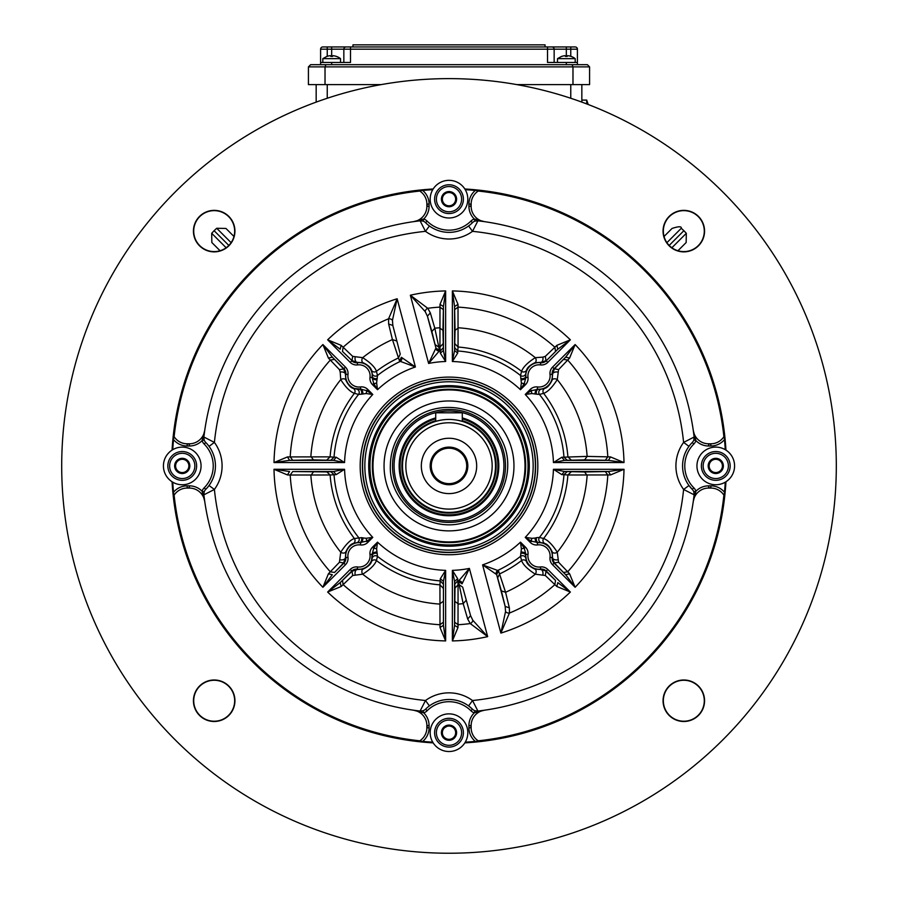 <?xml version="1.0" encoding="UTF-8"?>
<svg xmlns="http://www.w3.org/2000/svg" width="897" height="897" viewBox="0 0 897 897"><rect width="100%" height="100%" fill="white"/><g stroke="black" fill="none" stroke-linecap="round" stroke-linejoin="round"><path stroke-width="1.35" d="M701.376 465.924A14.386 14.386 0 0 0 715.772 480.321A14.386 14.386 0 0 0 730.158 465.924A14.386 14.386 0 0 0 715.772 451.539A14.386 14.386 0 0 0 701.376 465.924M722.41 462.09L722.41 462.247A7.591 7.591 0 0 1 722.41 469.613L722.276 469.837A7.591 7.591 0 0 1 715.907 473.526L715.638 473.526A7.591 7.591 0 0 1 709.258 469.837L709.135 469.613A7.591 7.591 0 0 1 709.135 462.247L709.258 462.022A7.591 7.591 0 0 1 715.638 458.333L715.907 458.333A7.591 7.591 0 0 1 722.276 462.022L722.41 462.09M715.907 458.333L722.276 462.022L715.907 458.333M709.258 462.022L715.638 458.333L709.258 462.022M709.135 465.924A6.638 6.638 0 0 0 719.091 471.676A6.638 6.638 0 0 0 719.091 460.172A6.638 6.638 0 0 0 709.135 465.924M708.619 465.924A7.154 7.154 0 0 1 715.772 458.771A7.154 7.154 0 0 1 722.926 465.924A7.154 7.154 0 0 1 715.772 473.089A7.154 7.154 0 0 1 708.619 465.924M384.051 465.924A64.954 64.954 0 0 0 481.487 522.177A64.954 64.954 0 0 0 481.487 409.671A64.954 64.954 0 0 0 384.051 465.924M369.306 465.924A79.698 79.698 0 0 0 488.854 534.948A79.698 79.698 0 0 0 488.854 396.911A79.698 79.698 0 0 0 369.306 465.924M372.995 465.924A76.01 76.01 0 0 0 487.004 531.753A76.01 76.01 0 0 0 487.004 400.107A76.01 76.01 0 0 0 372.995 465.924A76.01 76.01 0 0 0 487.004 531.753A76.01 76.01 0 0 0 487.004 400.107A76.01 76.01 0 0 0 372.995 465.924M498.81 465.711A49.806 49.806 0 0 0 462.291 417.924A49.806 49.806 0 0 1 498.81 465.924A49.806 49.806 0 0 0 462.291 417.924M435.718 417.924A49.806 49.806 0 0 0 399.187 465.924A49.806 49.806 0 0 1 435.718 417.924A49.806 49.806 0 0 0 453.478 515.54A49.806 49.806 0 0 0 498.81 465.924A49.806 49.806 0 0 1 498.81 466.036M394.086 465.924A54.908 54.908 0 0 0 476.464 513.488A54.908 54.908 0 0 0 476.464 418.372A54.908 54.908 0 0 0 394.086 465.924M392.516 465.924A56.489 56.489 0 0 0 477.249 514.844A56.489 56.489 0 0 0 477.249 417.004A56.489 56.489 0 0 0 392.516 465.924M439.608 420.401L435.718 421.377A46.487 46.487 0 0 0 453.49 512.198A46.487 46.487 0 0 0 495.492 465.924A46.487 46.487 0 0 0 425.761 425.671A46.487 46.487 0 0 0 425.761 506.188A46.487 46.487 0 0 0 495.492 465.924A46.487 46.487 0 0 0 462.291 421.377L458.389 420.401M492.173 465.924A43.168 43.168 0 0 0 427.421 428.542A43.168 43.168 0 0 0 427.421 503.318A43.168 43.168 0 0 0 492.173 465.924M467.819 465.924A18.815 18.815 0 0 0 449.005 447.11A18.815 18.815 0 0 0 430.19 465.924A18.815 18.815 0 0 0 449.005 484.75A18.815 18.815 0 0 0 467.819 465.924M431.289 465.924A17.716 17.716 0 0 0 457.862 481.263A17.716 17.716 0 0 0 457.862 450.586A17.716 17.716 0 0 0 431.289 465.924M435.718 418.843A48.92 48.92 0 0 0 453.478 514.643A48.92 48.92 0 0 0 462.291 418.843M664.049 236.472L672.066 228.443C678.592 226.302 681.664 226.246 681.283 228.275L666.908 242.672M233.96 236.472L225.943 228.443L233.96 236.472M228.836 245.43L214.114 230.697L216.715 228.275L225.943 228.443M669.173 245.43L683.884 230.697L686.317 233.298L686.16 242.526L677.953 250.734M451.853 205.166L451.886 206.187M446.134 205.85L446.157 205.166L446.134 205.85M710.861 487.755L708.63 487.822M189.379 487.822L187.137 487.755M708.63 444.026L710.861 444.105M470.903 725.55L470.824 727.792M427.107 206.299L427.185 204.068M220.057 250.734L211.849 242.526L220.057 250.734M443.275 204.146L444.609 204.146L443.275 204.146M453.4 204.146L454.734 204.146L453.4 204.146M470.824 204.068L470.903 206.299M427.185 727.792L427.107 725.55M187.137 444.105L189.379 444.026M581.839 102.112L581.839 84.598M570.761 98.266L570.761 84.598M327.248 98.266L327.248 84.598M316.17 102.112L316.17 84.598M167.851 465.924A14.386 14.386 0 0 0 182.237 480.321A14.386 14.386 0 0 0 196.622 465.924A14.386 14.386 0 0 0 182.237 451.539A14.386 14.386 0 0 0 167.851 465.924M188.875 462.09L188.875 462.247A7.591 7.591 0 0 1 188.875 469.613L188.751 469.837A7.591 7.591 0 0 1 182.371 473.526L182.102 473.526A7.591 7.591 0 0 1 175.734 469.837L175.599 469.613A7.591 7.591 0 0 1 175.599 462.247L175.734 462.022A7.591 7.591 0 0 1 182.102 458.333L182.371 458.333A7.591 7.591 0 0 1 188.751 462.022L188.875 462.09M175.734 462.022L182.102 458.333L175.734 462.022M189.39 465.924A7.154 7.154 0 0 1 182.237 473.089A7.154 7.154 0 0 1 175.083 465.924A7.154 7.154 0 0 1 182.237 458.771A7.154 7.154 0 0 1 189.39 465.924M175.599 465.924A6.638 6.638 0 0 0 185.556 471.676A6.638 6.638 0 0 0 185.556 460.172A6.638 6.638 0 0 0 175.599 465.924M343.843 62.454L343.843 49.178L320.599 49.178L320.599 64.674L320.599 62.454L331.666 62.454L331.666 64.674L320.599 64.674L587.367 64.674L589.587 66.883L589.587 84.598L572.981 84.598L572.981 66.883L572.062 64.674L572.981 66.883L325.028 66.883L325.028 84.598L381.247 84.598M577.41 64.674L566.332 64.674L566.332 62.454L577.41 62.454L577.41 64.674M325.028 84.598L308.422 84.598L308.422 66.883L310.642 64.674L325.947 64.674L325.028 66.883L325.947 64.674M516.75 84.598L572.981 84.598M352.958 46.958L352.958 44.85L545.051 44.85L545.051 46.958L327.248 46.958L575.19 46.958A2.209 2.209 0 0 1 577.41 49.178L577.41 62.454M320.599 49.178A2.209 2.209 0 0 1 322.819 46.958A2.209 2.209 0 0 0 320.599 49.178A2.209 2.209 0 0 1 322.819 46.958L327.248 46.958L327.248 56.32M575.19 46.958A2.209 2.209 0 0 1 577.41 49.178L570.761 49.178L570.761 46.958L566.332 46.958L566.332 49.178L554.155 49.178L554.155 62.454M554.155 49.178A2.209 2.209 0 0 0 551.947 46.958A2.209 2.209 0 0 1 554.155 49.178L343.843 49.178A2.209 2.209 0 0 1 346.063 46.958A2.209 2.209 0 0 0 343.843 49.178A2.209 2.209 0 0 1 346.063 46.958M310.642 64.674L308.422 66.883L325.028 66.883M572.981 66.883L589.587 66.883L587.367 64.674M547.518 46.958L547.518 62.454L566.332 62.454M350.492 46.958L350.492 62.454L322.819 62.454L322.819 58.641L340.524 58.641A14.386 14.386 0 0 0 336.465 56.421L336.386 56.421A14.363 14.363 0 0 0 332.966 55.681L332.54 56.421L330.802 56.421L330.376 55.681A14.363 14.363 0 0 0 326.957 56.421L326.957 56.421M320.599 62.454L322.819 62.454M462.291 421.377L462.291 412.799L435.718 412.799L435.718 421.377M328.414 573.777L332.327 574.73L322.886 587.288L328.414 573.777L339.436 562.24L340.737 552.238C345.771 544.457 350.323 539.882 354.382 538.503A119.245 119.245 0 0 1 330.107 474.984L290.202 475.018L292.714 471.553L326.867 471.912L333.583 471.497L344.56 469.288A104.489 104.489 0 0 0 372.782 537.404L367.77 542.416L366.57 541.216A3.319 1.581 71.9 0 0 366.032 538.301L372.782 537.404L366.57 541.216L359.372 542.629A3.319 2.265 92.6 0 0 361.39 540.981A3.319 2.265 92.6 0 0 361.48 537.662L366.032 538.301M362.904 538.077A3.319 1.648 -74.7 0 1 360.684 542.786L360.415 544.928A11.112 11.112 0 0 0 347.98 557.362A8.813 8.813 0 0 1 345.468 564.718L322.886 587.288A175.027 175.027 0 0 1 274.011 469.288L289.563 471.497L287.477 474.939L274.011 469.288L344.56 469.288L336.184 474.625L330.107 474.984L326.867 471.912M557.788 559.762A3.319 1.772 8 0 1 554.29 559.515A3.319 1.772 8 0 1 552.586 557.687L552.137 551.689C549.805 546.89 547.361 544.154 544.804 543.481A3.319 3.24 110.6 0 1 543.627 538.503C547.955 540.151 552.507 544.726 557.272 552.238L558.573 562.24L554.335 562.924L552.227 557.642A6.604 6.604 0 0 0 554.111 563.148L565.682 574.73L569.595 573.777L575.123 587.288L565.682 574.73L554.335 562.924L552.541 564.718A8.813 8.813 0 0 1 550.029 557.362L552.227 557.642A13.32 13.32 0 0 0 538.626 542.629L531.439 541.216L525.227 537.404L531.977 538.301A3.319 1.581 -71.9 0 0 531.439 541.216L530.239 542.416L525.227 537.404A104.489 104.489 0 0 0 553.438 469.288L564.426 471.497L561.825 474.625L553.438 469.288L623.998 469.288L610.532 474.939L567.902 474.984A119.245 119.245 0 0 1 543.627 538.503L539.445 537.449A3.319 3.218 -83.6 0 0 541.396 542.73L538.626 542.629A3.319 2.265 -92.6 0 1 536.619 540.981A3.319 2.265 -92.6 0 1 536.529 537.662L539.445 537.449A115.298 115.298 0 0 0 563.978 474.681L561.825 474.625M610.532 474.939L608.446 471.497L564.426 471.497L584.62 471.979L587.131 475.466A138.463 138.463 0 0 1 557.272 552.238A3.319 2.299 -17 0 1 552.137 551.689M544.804 543.481L541.396 542.73M558.573 562.24L569.595 573.777M340.21 372.098L339.436 369.62L343.674 368.936L345.412 374.172L345.872 380.171C348.204 384.97 350.649 387.706 353.205 388.379L360.684 389.074L366.57 390.644L372.782 394.456L366.032 393.548L361.48 394.198A3.319 2.265 87.4 0 0 361.39 390.879A3.319 2.265 87.4 0 0 359.372 389.231A13.32 13.32 0 0 1 345.782 374.217L347.98 374.498A11.112 11.112 0 0 0 360.415 386.932A8.813 8.813 0 0 1 367.77 389.444L372.782 394.456A104.489 104.489 0 0 0 344.56 462.572L333.583 460.352L336.184 457.235L344.56 462.572L274.011 462.572L287.477 456.921L330.107 456.865A119.245 119.245 0 0 1 354.382 393.357C350.054 391.709 345.502 387.134 340.737 379.622L340.21 372.098A3.319 1.772 -172 0 1 343.719 372.345A3.319 1.772 -172 0 1 345.412 374.172L345.782 374.217A6.604 6.604 0 0 0 343.899 368.701L332.327 357.129L328.414 358.082L322.886 344.56L332.327 357.129L343.674 368.936L345.468 367.142A8.813 8.813 0 0 1 347.98 374.498M339.436 369.62L328.414 358.082M361.48 394.198L358.565 394.411A3.319 3.218 96.4 0 0 356.614 389.13M552.137 380.171A3.319 2.299 -163 0 1 557.272 379.622C552.227 387.403 547.686 391.978 543.627 393.357A3.319 3.24 69.4 0 1 544.804 388.379C547.383 387.672 549.827 384.936 552.137 380.171L552.586 374.172L554.335 368.936L565.682 357.129L554.111 368.701L552.541 367.142L575.123 344.56L569.595 358.082L565.682 357.129L575.123 344.56A175.027 175.027 0 0 1 623.998 462.572L608.446 460.352L610.532 456.921L623.998 462.572L553.438 462.572L561.825 457.235L587.131 456.394L610.532 456.921M561.825 457.235L564.426 460.352L553.438 462.572A104.489 104.489 0 0 0 525.227 394.456L531.439 390.644A3.319 1.581 -108.1 0 0 531.977 393.548L525.227 394.456L530.239 389.444A8.813 8.813 0 0 1 537.595 386.932A11.112 11.112 0 0 0 550.029 374.498A8.813 8.813 0 0 1 552.541 367.142M376.852 379.823A3.319 1.648 15.3 0 1 372.143 377.603L372.199 373.533A3.319 3.218 173.6 0 0 377.48 375.495L376.628 382.963L377.525 389.702L372.524 384.69L373.724 383.49A3.319 1.581 161.9 0 0 376.628 382.963M377.278 553.449A3.319 2.265 -2.6 0 0 373.948 553.539A3.319 2.265 -2.6 0 0 372.311 555.557A13.32 13.32 0 0 1 357.298 569.147A6.604 6.604 0 0 0 351.781 571.03L340.198 582.613L352.005 571.254L357.241 569.517L363.24 569.068C368.039 566.725 370.775 564.28 371.448 561.724L372.143 554.245L373.724 548.359L377.525 542.158L376.628 548.897L377.48 556.364L376.437 560.547C374.789 564.886 370.203 569.427 362.691 574.192L352.689 575.504L341.163 586.515L327.64 592.042L340.198 582.613L341.152 586.515M457.694 578.756L454.577 581.346L454.577 625.366L454.992 588.062L454.577 581.346L452.368 570.369A104.489 104.489 0 0 0 469.389 568.418L487.665 636.635L470.241 623.561L467.685 619.02L470.589 615.656L472.831 620.287L487.665 636.635A175.027 175.027 0 0 1 452.368 640.918L454.577 625.366L458.008 627.463L452.368 640.918L452.368 570.369L457.694 578.756L457.75 580.897A115.298 115.298 0 0 0 458.759 580.819L469.389 568.418L462.067 583.835L458.591 581.458L459.186 584.743A119.245 119.245 0 0 1 458.064 584.833L458.008 627.452M399.535 361.076L392.426 339.559L388.636 324.008L388.58 318.794L397.136 298.768L415.412 366.985L399.535 361.076L401.363 357.286L415.412 366.985A104.489 104.489 0 0 0 377.525 389.702L373.724 383.49L372.143 377.603L370.013 377.334A11.112 11.112 0 0 0 357.578 364.9L357.298 362.702A13.32 13.32 0 0 1 372.311 376.303A3.319 2.265 -177.4 0 0 373.948 378.321A3.319 2.265 -177.4 0 0 377.278 378.411M569.595 358.082L558.573 369.62L557.272 379.622A138.463 138.463 0 0 1 587.131 456.394L584.62 459.881L564.426 460.352L608.446 460.352L584.62 459.881M558.573 369.62L554.111 368.701A6.604 6.604 0 0 0 552.227 374.217L552.586 374.172A3.319 1.772 172 0 1 554.29 372.345A3.319 1.772 172 0 1 557.788 372.098M521.381 382.963A3.319 1.581 -161.9 0 0 524.285 383.49L520.473 389.702L521.381 382.963L520.529 375.495A3.319 3.218 -173.6 0 0 525.81 373.533L525.866 377.603L524.285 383.49L525.485 384.69L520.473 389.702A104.489 104.489 0 0 0 452.368 361.491L454.577 350.514L457.694 353.104L452.368 361.491L452.368 290.931L458.008 304.397L458.064 347.027A119.245 119.245 0 0 1 521.572 371.302C523.22 366.974 527.806 362.422 535.318 357.668A3.319 2.299 -107 0 1 534.769 362.792C529.97 365.135 527.234 367.579 526.561 370.136A3.319 3.24 20.6 0 1 521.572 371.302L520.529 375.495A115.298 115.298 0 0 0 457.75 350.962L457.694 353.104M520.731 378.411A3.319 2.265 177.4 0 0 524.061 378.321A3.319 2.265 177.4 0 0 525.698 376.303A13.32 13.32 0 0 1 540.712 362.702L540.431 364.9A11.112 11.112 0 0 0 527.997 377.334L525.866 377.603A3.319 1.648 -15.3 0 1 521.157 379.823M550.029 557.362A11.112 11.112 0 0 0 537.595 544.928L537.325 542.786A3.319 1.648 74.7 0 1 535.105 538.077L536.529 537.662M531.977 538.301L535.105 538.077M287.477 456.921L289.563 460.352L274.011 462.572A175.027 175.027 0 0 1 322.886 344.56L345.468 367.142M313.389 459.881L289.563 460.352L333.583 460.352L313.389 459.881L310.878 456.394A138.463 138.463 0 0 1 340.737 379.622A3.319 2.299 163 0 1 345.872 380.171M458.008 304.397L454.577 306.494L454.577 350.514L455.048 330.309L458.546 327.797A138.463 138.463 0 0 1 535.318 357.668L542.831 357.141A3.319 1.772 -82 0 1 542.595 360.639A3.319 1.772 -82 0 1 540.756 362.343L534.769 362.792M455.048 330.309L454.577 306.494L452.368 290.931A175.027 175.027 0 0 1 570.369 339.817L557.799 349.247L556.846 345.345L570.369 339.817L547.787 362.388A8.813 8.813 0 0 1 540.431 364.9M556.846 586.515L557.799 582.613L570.369 592.042L556.846 586.515L545.32 575.504L535.318 574.192C527.537 569.158 522.951 564.605 521.572 560.547L520.529 556.364L521.381 548.897L520.473 542.158L525.485 547.159L524.285 548.359A3.319 1.581 -18.1 0 0 521.381 548.897M521.157 552.036A3.319 1.648 -164.7 0 1 525.866 554.245L525.698 555.557A3.319 2.265 2.6 0 0 524.061 553.539A3.319 2.265 2.6 0 0 520.731 553.449M530.239 389.444L531.439 390.644L538.626 389.231A3.319 2.265 -87.4 0 0 536.619 390.879A3.319 2.265 -87.4 0 0 536.529 394.198L531.977 393.548M353.205 388.379A3.319 3.24 -69.4 0 1 354.382 393.357L358.565 394.411A115.298 115.298 0 0 0 334.032 457.178L336.184 457.235M440.315 353.104L443.432 350.514L445.641 361.491L440.315 353.104L440.259 350.962A115.298 115.298 0 0 0 439.25 351.041L428.62 363.442L435.942 348.025L431.861 331.565L427.421 316.204L425.178 311.573L410.344 295.225L427.768 308.288L430.313 312.84L434.81 328.201L438.824 347.117A119.245 119.245 0 0 1 439.945 347.027L439.99 304.408L445.641 290.931L443.432 306.494L439.99 304.397M388.636 324.008L392.83 325.465L400.253 354.147L398.425 357.959A119.245 119.245 0 0 0 376.437 371.302A3.319 3.24 -20.6 0 1 371.448 370.136C370.753 367.557 368.017 365.101 363.24 362.792L357.241 362.343L352.005 360.594L352.689 356.356L362.691 357.668C370.472 362.702 375.058 367.243 376.437 371.302L377.48 375.495A115.298 115.298 0 0 1 400.006 361.558A3.319 3.196 -65.1 0 0 401.766 357.78M357.578 364.9A8.813 8.813 0 0 1 350.211 362.388L351.781 360.829A6.604 6.604 0 0 0 357.298 362.702L357.241 362.343A3.319 1.772 82 0 1 355.414 360.639A3.319 1.772 82 0 1 355.178 357.141M550.029 374.498L552.227 374.217A13.32 13.32 0 0 1 538.626 389.231L541.396 389.13A3.319 3.218 -96.4 0 0 539.445 394.411L536.529 394.198M363.24 362.792A3.319 2.299 107 0 1 362.691 357.668A138.463 138.463 0 0 1 392.426 339.559L396.665 340.995M443.017 588.062L439.945 584.833L440.315 578.756L443.432 581.346L443.432 625.366L445.641 640.918L439.99 627.463L439.945 584.833A119.245 119.245 0 0 1 376.437 560.547A3.319 3.24 -159.4 0 0 371.448 561.724M442.961 330.309L443.432 350.514L443.432 306.494L442.961 330.309L439.463 327.797A138.463 138.463 0 0 0 434.81 328.201L431.861 331.565M542.831 357.141L545.32 356.356L556.846 345.345M368.712 465.924A80.293 80.293 0 0 1 489.145 396.396A80.293 80.293 0 0 1 489.145 535.464A80.293 80.293 0 0 1 368.712 465.924M339.436 562.24L343.674 562.924L334.514 572.465L330.287 571.793A159.061 159.061 0 0 1 290.202 475.018L287.477 474.939M330.802 471.598L334.032 474.681A115.298 115.298 0 0 0 358.565 537.449A3.319 3.218 -96.4 0 1 356.614 542.73L353.205 543.481A3.319 3.24 -110.6 0 0 354.382 538.503L361.48 537.662M440.315 578.756L445.641 570.369L443.432 581.346L443.432 625.366L439.99 627.463M545.32 575.504L546.004 571.254L555.535 580.415L554.862 584.642A159.061 159.061 0 0 1 509.429 613.066L500.874 633.091L505.549 611.519L505.168 606.394L509.373 607.852L509.429 613.066A3.319 2.321 10.9 0 1 505.549 611.519M498.474 570.772L496.646 574.573L482.586 564.875L498.474 570.772L505.583 592.3L509.361 607.852M571.142 459.937L567.902 456.865A119.245 119.245 0 0 0 543.627 393.357L539.445 394.411A115.298 115.298 0 0 1 563.978 457.178L567.207 460.251M341.152 345.345L340.198 349.247L327.64 339.817L341.152 345.345L352.689 356.356M467.685 619.02L463.188 603.659L459.186 584.743L462.673 587.109L470.589 615.656L462.673 587.109M189.379 446L187.137 446L187.137 443.791L189.379 443.791L189.379 446A17.716 17.716 0 0 0 202.072 440.64L204.168 439.934A6.638 6.638 0 0 0 205.749 442.479L204.191 444.049A8.858 8.858 0 0 1 202.072 440.64L202.812 437.545A2.209 0.785 -173.3 0 0 203.866 437.018A246.843 246.843 0 0 1 420.088 220.785L413.595 221.637A246.843 246.843 0 0 0 204.718 430.515L203.866 437.018L214.405 442.412L209.046 446.336M471.138 725.55L471.138 727.792L468.929 727.792L468.929 725.55L471.138 725.55A15.496 15.496 0 0 1 484.414 710.222A246.843 246.843 0 0 0 693.291 501.345L694.143 494.841A246.843 246.843 0 0 1 477.922 711.074L484.414 710.222L474.289 712.857A8.858 8.858 0 0 1 470.891 710.749A30.991 30.991 0 0 0 427.118 710.749A8.858 8.858 0 0 1 423.72 712.857L420.626 712.117A2.209 0.785 96.7 0 0 420.088 711.074L423.003 710.76A6.638 6.638 0 0 1 420.088 711.074A246.843 246.843 0 0 1 203.866 494.841L204.718 501.345A246.843 246.843 0 0 0 413.595 710.222L420.088 711.074L425.492 700.523A235.776 235.776 0 0 1 214.405 489.448A39.849 39.849 0 0 0 214.405 442.412A235.776 235.776 0 0 1 425.492 231.336L420.088 220.785A6.638 6.638 0 0 1 423.003 221.088L420.088 220.785A6.638 6.638 0 0 1 423.003 221.088L423.72 219.003A8.858 8.858 0 0 1 427.118 221.111A30.991 30.991 0 0 0 470.891 221.111A8.858 8.858 0 0 1 474.289 219.003A17.716 17.716 0 0 1 468.929 206.299L468.929 204.068L471.138 204.068L471.138 206.299L468.929 206.299M209.046 485.524L214.405 489.448L203.866 494.841A6.638 6.638 0 0 1 204.168 491.926L203.866 494.841A2.209 0.785 -6.7 0 0 202.812 494.303L202.072 491.208A8.858 8.858 0 0 1 204.191 487.811A30.991 30.991 0 0 0 204.191 444.049M708.63 446L708.63 443.791L710.861 443.791L710.861 446L708.63 446A17.716 17.716 0 0 1 695.937 440.64L693.841 439.934A6.638 6.638 0 0 0 694.143 437.018L693.291 430.515A246.843 246.843 0 0 0 484.414 221.637L477.922 220.785A2.209 0.785 -83.3 0 1 477.383 219.743L474.289 219.003L475.006 221.088A6.638 6.638 0 0 0 472.45 222.68A33.211 33.211 0 0 1 425.559 222.68L426.703 223.768M708.63 443.791A15.496 15.496 0 0 1 693.291 430.515L695.937 440.64A8.858 8.858 0 0 1 693.818 444.049A30.991 30.991 0 0 0 693.818 487.811A8.858 8.858 0 0 1 695.937 491.208L693.841 491.926A6.638 6.638 0 0 1 694.143 494.841L693.841 491.926A6.638 6.638 0 0 1 694.143 494.841L683.604 489.448A235.776 235.776 0 0 1 472.517 700.523L477.922 711.074A6.638 6.638 0 0 1 472.45 709.179L468.604 705.883L472.517 700.523A39.849 39.849 0 0 0 425.492 700.523L429.405 705.883M202.812 494.303L204.718 501.345A15.496 15.496 0 0 0 189.379 488.069L187.137 488.069A15.496 15.496 0 0 0 173.872 495.57L173.525 492.24A276.725 276.725 0 0 1 172.751 482.182A18.815 18.815 0 0 1 172.067 481.756L172.751 482.182A18.815 18.815 0 0 0 196.634 453.815A18.815 18.815 0 0 0 172.751 449.677L172.067 450.103A18.815 18.815 0 0 1 172.751 449.677A276.725 276.725 0 0 1 173.525 439.62L173.872 436.29A15.496 15.496 0 0 0 187.137 443.791M187.137 488.069L187.137 485.849L189.379 485.849L189.379 488.069M464.837 742.873L465.251 742.178A18.815 18.815 0 0 0 436.884 718.295A18.815 18.815 0 0 0 432.746 742.178L433.173 742.873A18.815 18.815 0 0 0 464.837 742.873A277.397 277.397 0 0 0 725.942 481.756A18.815 18.815 0 0 0 725.942 450.103L725.258 449.677A18.815 18.815 0 0 1 725.942 450.103A277.397 277.397 0 0 0 464.837 188.987A18.815 18.815 0 0 0 433.173 188.987L432.746 189.682A18.815 18.815 0 0 0 461.125 213.553A18.815 18.815 0 0 0 465.251 189.682L464.837 188.987A18.815 18.815 0 0 1 465.251 189.682A276.725 276.725 0 0 1 478.247 190.747A276.725 276.725 0 0 1 478.639 190.792L475.309 190.456A17.716 17.716 0 0 0 468.929 204.068M426.871 206.299L426.871 204.068L429.08 204.068L429.08 206.299L426.871 206.299A15.496 15.496 0 0 1 413.595 221.637L420.626 219.743A2.209 0.785 83.3 0 1 420.088 220.785A246.843 246.843 0 0 0 203.866 437.018A6.638 6.638 0 0 0 204.168 439.934A6.638 6.638 0 0 1 203.866 437.018L204.168 439.934A6.638 6.638 0 0 0 205.749 442.479A33.211 33.211 0 0 1 205.749 489.37A6.638 6.638 0 0 0 204.168 491.926L202.072 491.208A17.716 17.716 0 0 0 189.379 485.849M426.703 708.092L425.559 709.179A33.211 33.211 0 0 1 472.45 709.179A6.638 6.638 0 0 0 475.006 710.76L477.922 711.074A6.638 6.638 0 0 1 472.45 709.179A6.638 6.638 0 0 0 475.006 710.76L474.289 712.857A17.716 17.716 0 0 0 468.929 725.55M420.626 219.743L423.72 219.003A17.716 17.716 0 0 0 429.08 206.299M477.383 712.117A2.209 0.785 -96.7 0 1 477.922 711.074A246.843 246.843 0 0 0 694.143 494.841A2.209 0.785 6.7 0 1 695.197 494.303L693.291 501.345A15.496 15.496 0 0 1 708.63 488.069L708.63 485.849L710.861 485.849L710.861 488.069L708.63 488.069M708.63 485.849A17.716 17.716 0 0 0 695.937 491.208L695.197 494.303M688.963 446.336L683.604 442.412L694.143 437.018A246.843 246.843 0 0 0 477.922 220.785L475.006 221.088A6.638 6.638 0 0 1 477.922 220.785L472.517 231.336L468.604 225.966M429.405 225.966L425.492 231.336A39.849 39.849 0 0 0 472.517 231.336A235.776 235.776 0 0 1 683.604 442.412A39.849 39.849 0 0 0 683.604 489.448L688.963 485.524L692.26 489.37A33.211 33.211 0 0 1 692.26 442.479L691.172 443.623M693.818 444.049L692.26 442.479A6.638 6.638 0 0 0 693.841 439.934L694.143 437.018A2.209 0.785 173.3 0 0 695.197 437.545M471.306 223.768L472.45 222.68L470.891 221.111M435.337 344.751L438.824 347.139L439.418 350.391L435.942 348.025L427.421 316.204L430.313 312.84M425.178 311.573A3.319 2.321 139.1 0 1 427.768 308.288A159.061 159.061 0 0 1 439.911 307.122L443.376 309.644M472.831 620.287A3.319 2.321 -40.9 0 1 470.241 623.561A159.061 159.061 0 0 1 458.098 624.727L454.633 622.215M454.992 588.062L458.064 584.833L457.75 580.864M501.345 590.854L496.646 574.573L505.168 606.394L501.345 590.854L505.583 592.3A138.463 138.463 0 0 0 535.318 574.192A3.319 2.299 107 0 0 534.769 569.068L540.756 569.517L546.228 571.03A6.604 6.604 0 0 0 540.712 569.147A13.32 13.32 0 0 1 525.698 555.557L526.561 561.724C527.257 564.303 529.992 566.747 534.769 569.068M542.831 574.719A3.319 1.772 82 0 0 542.595 571.221A3.319 1.772 82 0 0 540.756 569.517L540.431 566.96A8.813 8.813 0 0 1 547.787 569.472L570.369 592.042A175.027 175.027 0 0 1 500.874 633.091L482.586 564.875A104.489 104.489 0 0 0 520.473 542.158L524.285 548.359L525.866 554.245L527.997 554.525A11.112 11.112 0 0 0 540.431 566.96M496.243 574.08A3.319 3.196 114.9 0 1 498.003 570.301A115.298 115.298 0 0 0 520.529 556.364A3.319 3.218 173.6 0 1 525.81 558.326M497.757 577.713L499.595 573.912A119.245 119.245 0 0 0 521.572 560.547A3.319 3.24 159.4 0 1 526.561 561.724M352.689 575.504L352.005 571.254L350.211 569.472A8.813 8.813 0 0 1 357.578 566.96L357.241 569.517A3.319 1.772 -82 0 0 355.414 571.221A3.319 1.772 -82 0 0 355.178 574.719M363.24 569.068A3.319 2.299 -107 0 0 362.691 574.192A138.463 138.463 0 0 0 439.463 604.062L442.961 601.539M313.389 471.979L310.878 475.466A138.463 138.463 0 0 0 340.737 552.238A3.319 2.299 -163 0 0 345.872 551.689L345.412 557.687L343.674 562.924L345.468 564.718M340.21 559.762A3.319 1.772 172 0 0 343.719 559.515A3.319 1.772 172 0 0 345.412 557.687L347.98 557.362M206.848 443.623L205.749 442.479A6.638 6.638 0 0 1 204.168 439.934M419.774 740.81A15.496 15.496 0 0 1 419.37 741.068L422.7 741.404A276.725 276.725 0 0 1 419.762 741.113A276.725 276.725 0 0 1 419.37 741.068A15.496 15.496 0 0 0 419.774 740.81A276.433 276.433 0 0 1 174.119 495.155L173.872 495.57A276.725 276.725 0 0 0 419.37 741.068L419.774 740.81A15.496 15.496 0 0 0 426.871 727.792L426.871 725.55A15.496 15.496 0 0 0 413.595 710.222A246.843 246.843 0 0 1 203.866 494.841M710.861 443.791A15.496 15.496 0 0 0 724.137 436.29L724.484 439.62A276.725 276.725 0 0 1 725.258 449.677A18.815 18.815 0 0 0 701.376 478.045A18.815 18.815 0 0 0 725.258 482.182L725.942 481.756M433.173 188.987A277.397 277.397 0 0 0 172.067 450.103A18.815 18.815 0 0 0 172.067 481.756A277.397 277.397 0 0 0 433.173 742.873M61.702 465.924A387.302 387.302 0 0 1 642.656 130.514A387.302 387.302 0 0 1 642.656 801.346A387.302 387.302 0 0 1 61.702 465.924M663.062 700.736A20.743 20.743 0 0 1 683.817 679.993A20.743 20.743 0 0 1 704.56 700.736A20.743 20.743 0 0 1 683.817 721.491A20.743 20.743 0 0 1 663.062 700.736M663.062 231.112A20.743 20.743 0 0 1 683.817 210.369A20.743 20.743 0 0 1 704.56 231.112A20.743 20.743 0 0 1 683.817 251.866A20.743 20.743 0 0 1 663.062 231.112M193.438 231.112A20.743 20.743 0 0 1 214.192 210.369A20.743 20.743 0 0 1 234.936 231.112A20.743 20.743 0 0 1 214.192 251.866A20.743 20.743 0 0 1 193.438 231.112M193.438 700.736A20.743 20.743 0 0 1 214.192 679.993A20.743 20.743 0 0 1 234.936 700.736A20.743 20.743 0 0 1 214.192 721.491A20.743 20.743 0 0 1 193.438 700.736M432.746 189.682A276.725 276.725 0 0 0 422.7 190.456L419.359 190.792A276.725 276.725 0 0 0 173.872 436.29A276.725 276.725 0 0 0 173.827 436.682A276.725 276.725 0 0 0 173.525 439.62A17.716 17.716 0 0 0 187.137 446M465.251 742.178A276.725 276.725 0 0 0 475.309 741.404L478.639 741.068A276.725 276.725 0 0 0 724.137 495.57A276.725 276.725 0 0 0 724.182 495.178A276.725 276.725 0 0 0 724.484 492.24A276.725 276.725 0 0 0 725.258 482.182M476.419 741.292A276.725 276.725 0 0 0 477.294 741.202M173.637 493.35A276.725 276.725 0 0 0 173.726 494.213M724.372 438.51A276.725 276.725 0 0 0 724.283 437.635M426.871 725.55L429.08 725.55L429.08 727.792L426.871 727.792M429.08 727.792A17.716 17.716 0 0 1 422.7 741.404A276.725 276.725 0 0 0 432.746 742.178M724.137 495.57L723.89 495.155A15.496 15.496 0 0 1 724.137 495.57L724.484 492.24A17.716 17.716 0 0 0 710.861 485.849M421.59 190.556A276.725 276.725 0 0 0 420.715 190.646M478.639 190.792L478.236 191.05A276.433 276.433 0 0 1 723.89 436.693L724.137 436.29A276.725 276.725 0 0 0 478.639 190.792A15.496 15.496 0 0 0 471.138 204.068M425.559 222.68A6.638 6.638 0 0 0 423.003 221.088A6.638 6.638 0 0 1 425.559 222.68L427.118 221.111M692.26 489.37A6.638 6.638 0 0 1 693.841 491.926A6.638 6.638 0 0 0 692.26 489.37L693.818 487.811M471.138 206.299A15.496 15.496 0 0 0 484.414 221.637L477.383 219.743M372.199 373.533L371.448 370.136M366.032 393.548A3.319 1.581 108.1 0 0 366.57 390.644L367.77 389.444M360.415 386.932L360.684 389.074A3.319 1.648 -105.3 0 1 362.904 393.783M292.714 471.553L333.583 471.497L336.184 474.625M334.514 572.465L343.899 563.148A6.604 6.604 0 0 0 345.782 557.642A13.32 13.32 0 0 1 359.372 542.629L356.614 542.73M376.628 548.897A3.319 1.581 18.1 0 0 373.724 548.359L372.524 547.159L377.525 542.158A104.489 104.489 0 0 0 445.641 570.369L445.641 640.918A175.027 175.027 0 0 1 327.64 592.042L350.211 569.472M357.578 566.96A11.112 11.112 0 0 0 370.013 554.525L372.143 554.245A3.319 1.648 164.7 0 1 376.852 552.036M372.199 558.326A3.319 3.218 -173.6 0 1 377.48 556.364A115.298 115.298 0 0 0 440.259 580.897L443.331 584.126M458.759 580.819A3.319 3.196 -144.9 0 1 462.168 583.207M342.475 351.445L352.005 360.594L342.475 351.445L343.136 347.206A159.061 159.061 0 0 1 388.58 318.794A3.319 2.321 -169.1 0 1 392.46 320.341L392.83 325.465L400.253 354.147M350.211 362.388L327.64 339.817A175.027 175.027 0 0 1 397.136 298.768L392.46 320.341M584.62 471.979L608.446 471.497L623.998 469.288A175.027 175.027 0 0 1 575.123 587.288L552.541 564.718M545.32 356.356L546.004 360.594L540.712 362.702A6.604 6.604 0 0 0 546.228 360.829L547.787 362.388M426.871 204.068A15.496 15.496 0 0 0 419.774 191.05L419.359 190.792A15.496 15.496 0 0 1 419.774 191.05A276.433 276.433 0 0 0 174.119 436.693L173.872 436.29M189.379 443.791A15.496 15.496 0 0 0 204.718 430.515L202.812 437.545M471.138 727.792A15.496 15.496 0 0 0 478.236 740.81A276.433 276.433 0 0 0 723.89 495.155A15.496 15.496 0 0 0 710.861 488.069M420.626 712.117L413.595 710.222A246.843 246.843 0 0 0 420.088 711.074M429.08 725.55A17.716 17.716 0 0 0 423.72 712.857L423.003 710.76A6.638 6.638 0 0 0 425.559 709.179L427.118 710.749M204.191 487.811L205.749 489.37L206.837 488.226M234.666 700.736A20.474 20.474 0 0 1 203.955 718.475A20.474 20.474 0 0 1 203.955 683.009A20.474 20.474 0 0 1 234.666 700.736M234.666 231.112A20.474 20.474 0 0 1 203.955 248.85A20.474 20.474 0 0 1 203.955 213.385A20.474 20.474 0 0 1 234.666 231.112M704.291 231.112A20.474 20.474 0 0 1 673.58 248.85A20.474 20.474 0 0 1 673.58 213.385A20.474 20.474 0 0 1 704.291 231.112M704.291 700.736A20.474 20.474 0 0 1 673.58 718.475A20.474 20.474 0 0 1 673.58 683.009A20.474 20.474 0 0 1 704.291 700.736M541.396 389.13L544.804 388.379M526.561 370.136L525.81 373.533M535.105 393.783A3.319 1.648 105.3 0 1 537.325 389.074L537.595 386.932M439.25 351.041A3.319 3.196 35.1 0 1 435.841 348.653M353.205 543.481C350.626 544.187 348.182 546.923 345.872 551.689M443.017 343.798L439.945 347.027L440.259 350.962L443.331 347.722M322.819 58.641L326.878 56.421M557.486 62.454L557.486 58.641L575.19 58.641A14.386 14.386 0 0 0 571.131 56.421L571.053 56.421A14.363 14.363 0 0 0 567.633 55.681L567.207 56.421L565.469 56.421L565.043 55.681A14.363 14.363 0 0 0 561.623 56.421L561.623 56.421M557.486 58.641L561.544 56.421M581.839 100.094L586.705 100.094L586.705 103.929M448.87 740.283L442.367 736.381A7.591 7.591 0 0 1 442.367 729.014L449.139 725.101A7.591 7.591 0 0 1 455.508 728.779L455.642 729.014A7.591 7.591 0 0 1 455.642 736.381L455.508 736.605A7.591 7.591 0 0 1 449.139 740.283L448.87 740.283A7.591 7.591 0 0 1 442.49 736.605L448.87 740.283M434.619 732.692A14.386 14.386 0 0 0 449.005 747.089A14.386 14.386 0 0 0 463.39 732.692A14.386 14.386 0 0 0 449.005 718.306A14.386 14.386 0 0 0 434.619 732.692M448.87 725.101L442.49 728.779A7.591 7.591 0 0 1 448.87 725.101M442.367 736.381L442.367 729.014M455.642 729.014L455.642 736.381M442.367 732.692A6.638 6.638 0 0 0 452.323 738.444A6.638 6.638 0 0 0 452.323 726.94A6.638 6.638 0 0 0 442.367 732.692M455.642 735.361A7.154 7.154 0 0 1 442.367 735.361M442.367 730.023A7.154 7.154 0 0 1 455.642 730.023M463.39 199.156A14.386 14.386 0 0 0 449.005 184.771A14.386 14.386 0 0 0 434.619 199.156A14.386 14.386 0 0 0 449.005 213.553A14.386 14.386 0 0 0 463.39 199.156M455.642 195.322L455.642 195.479A7.591 7.591 0 0 1 455.642 202.845L455.508 203.07A7.591 7.591 0 0 1 449.139 206.759L448.87 206.759A7.591 7.591 0 0 1 442.49 203.07L442.367 202.845A7.591 7.591 0 0 1 442.367 195.479L442.49 195.254A7.591 7.591 0 0 1 448.87 191.566L449.139 191.566A7.591 7.591 0 0 1 455.508 195.254L455.642 195.322M442.367 199.156A6.638 6.638 0 0 0 452.323 204.908A6.638 6.638 0 0 0 452.323 193.416A6.638 6.638 0 0 0 442.367 199.156M703.147 465.924A12.614 12.614 0 0 0 715.772 478.55A12.614 12.614 0 0 0 728.386 465.924A12.614 12.614 0 0 0 715.772 453.31A12.614 12.614 0 0 0 703.147 465.924M369.968 465.924A79.037 79.037 0 0 0 488.517 534.377A79.037 79.037 0 0 0 488.517 397.483A79.037 79.037 0 0 0 369.968 465.924M372.333 465.924A76.671 76.671 0 0 0 487.34 532.325A76.671 76.671 0 0 0 487.34 399.524A76.671 76.671 0 0 0 372.333 465.924M476.677 465.924A27.672 27.672 0 0 1 435.168 489.897A27.672 27.672 0 0 1 435.168 441.963A27.672 27.672 0 0 1 476.677 465.924M435.718 420.682A47.16 47.16 0 0 0 453.49 512.871A47.16 47.16 0 0 0 462.291 420.682M231.101 242.672L216.715 228.275M214.114 230.697L211.692 233.298L226.134 247.751M671.875 247.751L686.317 233.298M169.623 465.924A12.614 12.614 0 0 0 182.237 478.55A12.614 12.614 0 0 0 194.851 465.924A12.614 12.614 0 0 0 182.237 453.31A12.614 12.614 0 0 0 169.623 465.924M331.666 46.958L331.666 56.421M570.761 56.32L570.761 49.178L566.332 49.178L566.332 56.421M605.284 471.553L607.807 475.018A159.061 159.061 0 0 1 567.723 571.793L563.495 572.465M292.714 460.307L290.202 456.842A159.061 159.061 0 0 1 330.287 360.067L334.514 359.394M367.77 542.416A8.813 8.813 0 0 1 360.415 544.928M370.013 554.525A8.813 8.813 0 0 1 372.524 547.159M563.495 359.394L567.723 360.067A159.061 159.061 0 0 1 607.807 456.842L605.284 460.307M555.535 580.415L546.228 571.03L547.787 569.472M537.595 544.928A8.813 8.813 0 0 1 530.239 542.416M372.524 384.69A8.813 8.813 0 0 1 370.013 377.334M428.62 363.442L410.344 295.225A175.027 175.027 0 0 1 445.641 290.931L445.641 361.491A104.489 104.489 0 0 0 428.62 363.442M546.228 360.829L557.799 349.247L546.228 360.829M454.633 309.644L458.098 307.122A159.061 159.061 0 0 1 554.862 347.206L555.535 351.445M362.388 465.924A86.605 86.605 0 0 0 492.307 540.936A86.605 86.605 0 0 0 492.307 390.924A86.605 86.605 0 0 0 362.388 465.924M362.623 465.924A86.381 86.381 0 0 1 449.005 379.554A86.381 86.381 0 0 1 535.386 465.924A86.381 86.381 0 0 1 449.005 552.305A86.381 86.381 0 0 1 362.623 465.924M364.844 465.924A84.161 84.161 0 0 0 491.085 538.817A84.161 84.161 0 0 0 491.085 393.043A84.161 84.161 0 0 0 364.844 465.924M326.867 459.937L330.107 456.865L334.032 457.178L330.802 460.251M443.376 622.215L439.911 624.727A159.061 159.061 0 0 1 343.147 584.642L342.475 580.415M571.142 471.912L567.902 474.984L563.978 474.681L567.207 471.598M466.137 600.295L463.188 603.659A138.463 138.463 0 0 1 458.546 604.062L455.048 601.539M477.922 220.785A246.843 246.843 0 0 1 694.143 437.018M173.525 492.24A17.716 17.716 0 0 1 187.137 485.849M470.891 710.749L472.45 709.179M692.26 442.479A6.638 6.638 0 0 0 693.841 439.934M423.003 710.76A6.638 6.638 0 0 0 425.559 709.179M454.992 343.798L458.064 347.027L457.75 350.962L454.678 347.722M454.678 584.126L457.75 580.897M422.7 190.456A17.716 17.716 0 0 1 429.08 204.068M724.484 439.62A17.716 17.716 0 0 1 710.861 446M475.309 741.404A17.716 17.716 0 0 1 468.929 727.792M527.997 377.334A8.813 8.813 0 0 1 525.485 384.69M525.485 547.159A8.813 8.813 0 0 1 527.997 554.525M360.179 465.924A88.825 88.825 0 0 1 493.417 389.006A88.825 88.825 0 0 1 493.417 542.853A88.825 88.825 0 0 1 360.179 465.924M436.391 732.692A12.614 12.614 0 0 0 449.005 745.317A12.614 12.614 0 0 0 461.619 732.692A12.614 12.614 0 0 0 449.005 720.078A12.614 12.614 0 0 0 436.391 732.692M461.619 199.156A12.614 12.614 0 0 0 449.005 186.542A12.614 12.614 0 0 0 436.391 199.156A12.614 12.614 0 0 0 449.005 211.782A12.614 12.614 0 0 0 461.619 199.156M390.33 465.924C389.006 502.836 428.172 533.222 463.592 522.76C499.674 514.856 519.363 469.378 500.425 437.658C483.797 404.682 434.843 396.923 408.841 423.16C396.777 434.866 390.61 449.117 390.33 465.924M681.283 228.275L683.884 230.697M211.692 233.298L211.849 242.526M340.524 62.454L340.524 58.641M575.19 62.454L575.19 58.641M588.185 104.501A124.739 124.739 0 0 0 586.705 100.094"/></g></svg>
